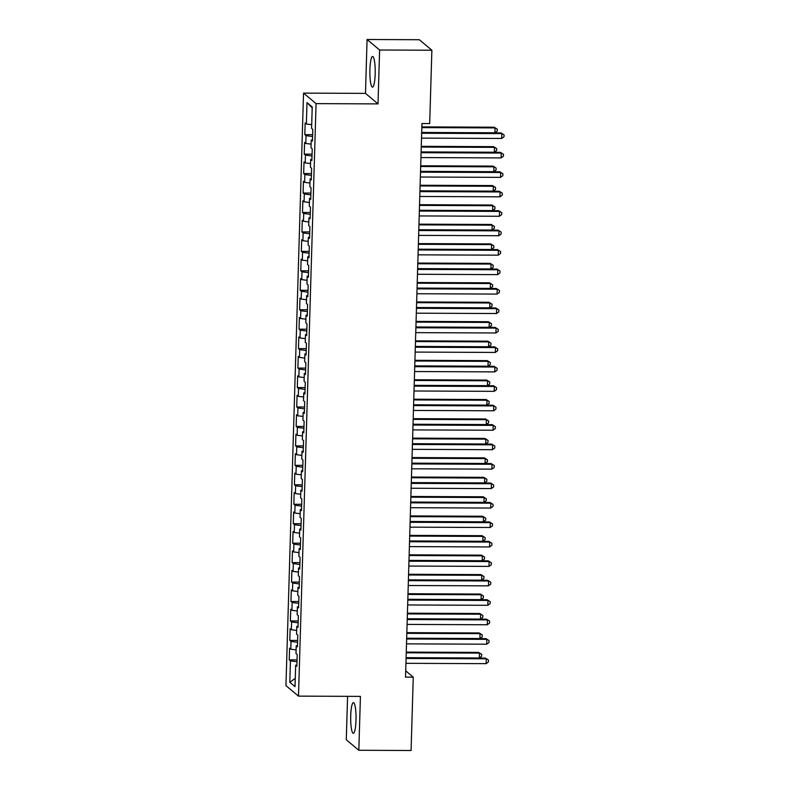 <?xml version="1.0" encoding="UTF-8"?>
<svg xmlns="http://www.w3.org/2000/svg" width="790" height="790" viewBox="0 0 790 790"><rect width="100%" height="100%" fill="white"/><g stroke="black" fill="none" stroke-linecap="round" stroke-linejoin="round"><path stroke-width="1.19" d="M356.004 720.204A15.336 2.676 -89.8 0 0 353.426 702.646A15.336 2.676 -89.8 0 0 350.721 715.77A15.336 2.676 -89.8 0 0 353.298 733.318A15.336 2.676 -89.8 0 0 356.004 720.204M375.181 74.013A15.336 2.676 -89.8 0 0 372.603 56.465A15.336 2.676 -89.8 0 0 369.898 69.579A15.336 2.676 -89.8 0 0 372.475 87.127A15.336 2.676 -89.8 0 0 375.181 74.013M347.58 696.336L346.287 739.766L358.828 750.273L411.086 750.5L413.259 677.168L405.704 670.829M303.538 93.121L285.95 685.621L298.492 696.128L316.069 103.628L303.538 93.121L365.474 93.378L378.015 103.895L379.615 50.007L367.074 39.5L365.474 93.378M367.074 39.5L419.332 39.727L431.873 50.234L379.615 50.007M312.198 107.845L307.004 102.601L306.372 124L305.167 122.993L304.822 134.665L306.026 135.673L305.789 143.454L304.584 142.447L304.239 154.119L305.444 155.126L305.216 162.908L304.012 161.901L303.666 173.563L304.871 174.58L304.634 182.352L303.439 181.344L303.084 193.017L304.288 194.024L304.061 201.806L302.856 200.798L302.511 212.471L303.716 213.478L303.478 221.259L302.284 220.252L301.938 231.924L303.133 232.931L302.906 240.713L301.701 239.706L301.355 251.378L302.56 252.385L302.323 260.167L301.128 259.16L300.783 270.822L301.978 271.839L301.75 279.611L300.546 278.603L300.2 290.276L301.405 291.283L301.178 299.064L299.973 298.057L299.627 309.729L300.822 310.737L300.595 318.518L299.39 317.511L299.045 329.183L300.249 330.19L300.022 337.972L298.818 336.965L298.472 348.637L299.677 349.644L299.44 357.426L298.235 356.418L297.889 368.081L299.094 369.098L298.867 376.87L297.662 375.862L297.317 387.535L298.521 388.542L298.284 396.323L297.079 395.316L296.734 406.988L297.939 407.996L297.712 415.777L296.507 414.77L296.161 426.442L297.366 427.449L297.129 435.231L295.934 434.224L295.579 445.896L296.783 446.903L296.556 454.685L295.351 453.677L295.006 465.34L296.21 466.357L295.974 474.138L294.779 473.121L294.433 484.793L295.628 485.801L295.401 493.582L294.196 492.575L293.85 504.247L295.055 505.254L294.818 513.036L293.623 512.029L293.278 523.701L294.473 524.708L294.245 532.49L293.041 531.482L292.695 543.155L293.9 544.162L293.673 551.943L292.468 550.936L292.122 562.599L293.317 563.616L293.09 571.397L291.885 570.38L291.54 582.052L292.744 583.06L292.517 590.841L291.312 589.834L290.967 601.506L292.172 602.513L291.935 610.295L290.73 609.288L290.384 620.96L291.589 621.967L291.362 629.749L290.157 628.741L289.812 640.413L291.016 641.421L290.779 649.202L289.575 648.195L289.229 659.857L297.05 659.897M307.004 102.601L312.228 106.976L311.586 128.375L312.791 129.382L312.445 141.055L311.24 140.047L311.013 147.829L312.218 148.836L311.872 160.508L310.668 159.501L310.431 167.283L311.635 168.29L311.29 179.962L310.085 178.955L309.858 186.736L311.062 187.744L310.717 199.416L309.512 198.399L309.275 206.18L310.48 207.187L310.134 218.86L308.929 217.852L308.702 225.634L309.907 226.641L309.562 238.313L308.357 237.306L308.12 245.088L309.325 246.095L308.979 257.767L307.774 256.76L307.547 264.541L308.752 265.549L308.406 277.221L307.201 276.214L306.974 283.995L308.169 285.002L307.824 296.675L306.619 295.657L306.392 303.439L307.596 304.446L307.251 316.119L306.046 315.111L305.819 322.893L307.014 323.9L306.668 335.572L305.473 334.565L305.236 342.347L306.441 343.354L306.095 355.026L304.891 354.019L304.663 361.8L305.858 362.808L305.513 374.48L304.318 373.473L304.081 381.254L305.286 382.261L304.94 393.934L303.735 392.916L303.508 400.698L304.713 401.705L304.357 413.377L303.163 412.37L302.925 420.152L304.13 421.159L303.785 432.831L302.58 431.824L302.353 439.605L303.558 440.613L303.212 452.285L302.007 451.278L301.77 459.059L302.975 460.066L302.629 471.739L301.425 470.731L301.197 478.513L302.402 479.52L302.057 491.192L300.852 490.175L300.615 497.957L301.82 498.964L301.474 510.636L300.269 509.629L300.042 517.411L301.247 518.418L300.901 530.09L299.696 529.083L299.469 536.864L300.664 537.871L300.319 549.544L299.114 548.537L298.887 556.318L300.091 557.325L299.746 568.998L298.541 567.99L298.314 575.772L299.509 576.779L299.163 588.451L297.968 587.434L297.731 595.216L298.936 596.233L298.59 607.895L297.386 606.888L297.159 614.669L298.353 615.677L298.008 627.349L296.813 626.342L296.576 634.123L297.781 635.13L297.435 646.803L296.23 645.795L296.003 653.577L297.208 654.584L296.852 666.256L295.657 665.249L295.016 686.638L289.802 682.264L290.434 660.875L289.229 659.857M431.873 50.234L429.691 123.566L421.949 123.536L405.517 677.129L413.259 677.168M290.779 649.202L296.112 649.884M291.016 641.421L297.573 642.26M295.657 665.249L296.892 665.032M291.362 629.749L296.685 630.43M291.589 621.967L298.146 622.806M296.23 645.795L297.475 645.578M291.935 610.295L297.267 610.976M292.172 602.513L298.729 603.363M296.813 626.342L298.047 626.124M292.517 590.841L297.84 591.532M292.744 583.06L299.301 583.909M297.386 606.888L298.63 606.681M293.09 571.397L298.423 572.079M293.317 563.616L299.874 564.455M297.968 587.434L299.203 587.227M293.673 551.943L298.995 552.625M293.9 544.162L300.457 545.001M298.541 567.99L299.775 567.773M294.245 532.49L299.578 533.171M294.473 524.708L301.029 525.548M299.114 548.537L300.358 548.319M294.818 513.036L300.151 513.717M295.055 505.254L301.612 506.104M299.696 529.083L300.931 528.865M295.401 493.582L300.733 494.273M295.628 485.801L302.185 486.65M300.269 509.629L301.513 509.422M295.974 474.138L301.306 474.82M296.21 466.357L302.768 467.196M300.852 490.175L302.086 489.968M296.556 454.685L301.879 455.366M296.783 446.903L303.34 447.742M301.425 470.731L302.669 470.514M297.129 435.231L302.461 435.912M297.366 427.449L303.923 428.289M302.007 451.278L303.241 451.06M297.712 415.777L303.034 416.458M297.939 407.996L304.496 408.845M302.58 431.824L303.824 431.607M298.284 396.323L303.617 397.015M298.521 388.542L305.078 389.391M303.163 412.37L304.397 412.163M298.867 376.87L304.19 377.561M299.094 369.098L305.651 369.937M303.735 392.916L304.979 392.709M299.44 357.426L304.772 358.107M299.677 349.644L306.234 350.484M304.318 373.473L305.552 373.255M300.022 337.972L305.345 338.653M300.249 330.19L306.806 331.03M304.891 354.019L306.135 353.801M300.595 318.518L305.928 319.2M300.822 310.737L307.379 311.586M305.473 334.565L306.708 334.348M301.178 299.064L306.5 299.756M301.405 291.283L307.962 292.132M306.046 315.111L307.28 314.904M301.75 279.611L307.083 280.302M301.978 271.839L308.535 272.678M306.619 295.657L307.863 295.45M302.323 260.167L307.656 260.848M302.56 252.385L309.117 253.225M307.201 276.214L308.436 275.996M302.906 240.713L308.238 241.394M303.133 232.931L309.69 233.771M307.774 256.76L309.018 256.543M303.478 221.259L308.811 221.941M303.716 213.478L310.272 214.327M308.357 237.306L309.591 237.089M304.061 201.806L309.384 202.497M304.288 194.024L310.845 194.873M308.929 217.852L310.174 217.645M304.634 182.352L309.966 183.043M304.871 174.58L311.428 175.419M309.512 198.399L310.747 198.191M305.216 162.908L310.539 163.589M305.444 155.126L312.001 155.966M310.085 178.955L311.329 178.738M305.789 143.454L311.122 144.136M306.026 135.673L312.583 136.512M310.668 159.501L311.902 159.284M306.372 124L311.695 124.682M311.24 140.047L312.485 139.83M378.015 103.895L316.069 103.628M358.828 750.273L360.428 696.395L298.492 696.128M290.434 660.875L296.991 661.714M295.262 678.393L289.802 682.264M304.822 134.665L312.633 134.695M304.239 154.119L312.06 154.149M303.666 173.563L311.477 173.603M303.084 193.017L310.904 193.056M302.511 212.471L310.322 212.5M301.938 231.924L309.749 231.954M301.355 251.378L309.166 251.408M300.783 270.822L308.594 270.861M300.2 290.276L308.011 290.315M299.627 309.729L307.438 309.759M299.045 329.183L306.856 329.213M298.472 348.637L306.283 348.666M297.889 368.081L305.71 368.12M297.317 387.535L305.128 387.574M296.734 406.988L304.555 407.018M296.161 426.442L303.972 426.472M295.579 445.896L303.4 445.925M295.006 465.34L302.817 465.379M294.433 484.793L302.244 484.833M293.85 504.247L301.662 504.277M293.278 523.701L301.089 523.731M292.695 543.155L300.506 543.184M292.122 562.599L299.933 562.638M291.54 582.052L299.351 582.092M290.967 601.506L298.778 601.536M290.384 620.96L298.205 620.989M289.812 640.413L297.623 640.443M421.663 133.253L501.828 133.599L501.69 138.457L421.514 138.122M421.682 132.552L500.988 132.888L504.05 134.853L503.99 136.798L501.69 138.457M500.988 132.888L504.05 134.853M421.682 132.463L494.905 132.779L495.054 127.911L494.204 127.21L421.85 126.894M494.204 127.21L497.275 129.175L495.054 127.911L421.83 127.605M497.275 129.175L497.216 131.12L494.905 132.779M421.09 152.707L501.255 153.053L501.107 157.911L420.942 157.566M421.11 151.996L500.406 152.342L503.477 154.307L503.418 156.252L501.107 157.911M500.406 152.342L503.477 154.307M420.507 172.161L500.672 172.497L500.534 177.365L420.359 177.019M420.527 171.45L499.833 171.795L502.894 173.761L502.835 175.706L500.534 177.365M499.833 171.795L502.894 173.761M421.11 151.917L494.333 152.233L494.481 147.365L493.632 146.654L421.277 146.347M493.632 146.654L496.693 148.629L494.481 147.365L421.258 147.058M496.693 148.629L496.634 150.574L494.333 152.233M420.527 171.371L493.75 171.687L493.898 166.818L493.049 166.107L420.695 165.801M493.049 166.107L496.12 168.072L493.898 166.818L420.675 166.502M496.12 168.072L496.061 170.018L493.75 171.687M419.934 191.614L500.1 191.95L499.952 196.819L419.786 196.473M419.954 190.904L499.25 191.239L502.322 193.214L502.262 195.16L499.952 196.819M499.25 191.239L502.322 193.214M419.352 211.058L499.527 211.404L499.379 216.272L419.214 215.927M419.372 210.357L498.678 210.693L501.739 212.658L501.68 214.603L499.379 216.272M498.678 210.693L501.739 212.658M419.954 190.825L493.177 191.131L493.325 186.272L492.476 185.561L420.122 185.255M492.476 185.561L495.537 187.526L493.325 186.272L420.102 185.956M495.537 187.526L495.478 189.472L493.177 191.131M419.381 210.268L492.604 210.584L492.743 205.726L491.894 205.015L419.539 204.699M491.894 205.015L494.965 206.98L492.743 205.726L419.52 205.41M494.965 206.98L494.905 208.925L492.604 210.584M418.779 230.512L498.944 230.858L498.796 235.716L418.631 235.381M418.799 229.811L498.095 230.147L501.166 232.112L501.107 234.057L498.796 235.716M498.095 230.147L501.166 232.112M418.799 229.722L492.022 230.038L492.17 225.17L491.321 224.469L418.967 224.153M491.321 224.469L494.382 226.434L492.17 225.17L418.947 224.864M494.382 226.434L494.333 228.379L492.022 230.038M418.196 249.966L498.372 250.311L498.223 255.17L418.058 254.824M418.216 249.255L497.522 249.601L500.584 251.566L500.524 253.511L498.223 255.17M497.522 249.601L500.584 251.566M418.226 249.176L491.449 249.492L491.587 244.624L490.738 243.913L418.384 243.606M490.738 243.913L493.809 245.888L491.587 244.624L418.364 244.317M493.809 245.888L493.75 247.833L491.449 249.492M417.624 269.42L497.789 269.755L497.651 274.624L417.476 274.278M417.643 268.709L496.94 269.054L500.011 271.019L499.952 272.965L497.651 274.624M496.94 269.054L500.011 271.019M417.041 288.873L497.216 289.209L497.068 294.078L416.903 293.732M417.061 288.162L496.367 288.498L499.428 290.473L499.379 292.418L497.068 294.078M496.367 288.498L499.428 290.473M416.468 308.317L496.634 308.663L496.495 313.531L416.32 313.186M416.488 307.616L495.784 307.952L498.855 309.917L498.796 311.862L496.495 313.531M495.784 307.952L498.855 309.917M415.886 327.771L496.061 328.117L495.913 332.975L415.747 332.639M415.915 327.07L495.212 327.406L498.273 329.371L498.223 331.316L495.913 332.975M495.212 327.406L498.273 329.371M415.313 347.225L495.478 347.57L495.34 352.429L415.165 352.083M415.333 346.514L494.629 346.859L497.7 348.825L497.641 350.77L495.34 352.429M494.629 346.859L497.7 348.825M414.73 366.678L494.905 367.024L494.757 371.883L414.592 371.537M414.76 365.968L494.056 366.313L497.127 368.278L497.068 370.224L494.757 371.883M494.056 366.313L497.127 368.278M414.157 386.132L494.323 386.468L494.185 391.336L414.009 390.991M414.177 385.421L493.483 385.757L496.545 387.732L496.485 389.677L494.185 391.336M493.483 385.757L496.545 387.732M413.585 405.576L493.75 405.922L493.602 410.79L413.437 410.445M413.604 404.875L492.901 405.211L495.972 407.176L495.913 409.121L493.602 410.79M492.901 405.211L495.972 407.176M413.002 425.03L493.167 425.375L493.029 430.234L412.854 429.898M413.022 424.329L492.328 424.665L495.389 426.63L495.33 428.575L493.029 430.234M492.328 424.665L495.389 426.63M412.429 444.484L492.595 444.829L492.447 449.688L412.281 449.342M412.449 443.773L491.745 444.118L494.817 446.083L494.757 448.029L492.447 449.688M491.745 444.118L494.817 446.083M411.847 463.937L492.022 464.283L491.874 469.142L411.709 468.796M411.867 463.226L491.173 463.572L494.234 465.537L494.175 467.483L491.874 469.142M491.173 463.572L494.234 465.537M411.274 483.391L491.439 483.727L491.291 488.595L411.126 488.25M411.294 482.68L490.59 483.016L493.661 484.991L493.602 486.936L491.291 488.595M490.59 483.016L493.661 484.991M410.691 502.835L490.867 503.181L490.718 508.049L410.553 507.703M410.711 502.134L490.017 502.47L493.079 504.435L493.019 506.38L490.718 508.049M490.017 502.47L493.079 504.435M410.119 522.289L490.284 522.634L490.146 527.493L409.971 527.157M410.138 521.588L489.435 521.923L492.506 523.889L492.447 525.834L490.146 527.493M489.435 521.923L492.506 523.889M417.643 268.63L490.867 268.946L491.015 264.077L490.165 263.366L417.811 263.06M490.165 263.366L493.227 265.331L491.015 264.077L417.791 263.761M493.227 265.331L493.177 267.277L490.867 268.946M417.071 288.083L490.294 288.39L490.432 283.531L489.593 282.82L417.229 282.514M489.593 282.82L492.654 284.785L490.432 283.531L417.209 283.215M492.654 284.785L492.595 286.731L490.294 288.39M416.488 307.527L489.711 307.843L489.859 302.985L489.01 302.274L416.656 301.958M489.01 302.274L492.081 304.239L489.859 302.985L416.636 302.669M492.081 304.239L492.022 306.184L489.711 307.843M415.915 326.981L489.138 327.297L489.277 322.438L488.437 321.728L416.083 321.412M488.437 321.728L491.499 323.693L489.277 322.438L416.053 322.123M491.499 323.693L491.439 325.638L489.138 327.297M415.333 346.435L488.556 346.751L488.704 341.882L487.855 341.171L415.5 340.865M487.855 341.171L490.926 343.146L488.704 341.882L415.481 341.576M490.926 343.146L490.867 345.092L488.556 346.751M414.76 365.889L487.983 366.204L488.121 361.336L487.282 360.625L414.928 360.319M487.282 360.625L490.343 362.59L488.121 361.336L414.898 361.02M490.343 362.59L490.284 364.536L487.983 366.204M414.177 385.342L487.4 385.648L487.549 380.79L486.699 380.079L414.345 379.773M486.699 380.079L489.77 382.044L487.549 380.79L414.325 380.474M489.77 382.044L489.711 383.989L487.4 385.648M413.604 404.786L486.828 405.102L486.976 400.244L486.127 399.533L413.772 399.217M486.127 399.533L489.188 401.498L486.976 400.244L413.753 399.928M489.188 401.498L489.129 403.443L486.828 405.102M413.022 424.24L486.245 424.556L486.393 419.697L485.544 418.986L413.19 418.67M485.544 418.986L488.615 420.952L486.393 419.697L413.17 419.381M488.615 420.952L488.556 422.897L486.245 424.556M412.449 443.694L485.672 444.01L485.82 439.141L484.971 438.43L412.617 438.124M484.971 438.43L488.032 440.405L485.82 439.141L412.597 438.835M488.032 440.405L487.973 442.351L485.672 444.01M411.876 463.147L485.1 463.463L485.238 458.595L484.389 457.884L412.034 457.578M484.389 457.884L487.46 459.849L485.238 458.595L412.015 458.279M487.46 459.849L487.4 461.795L485.1 463.463M411.294 482.601L484.517 482.907L484.665 478.049L483.816 477.338L411.462 477.032M483.816 477.338L486.877 479.303L484.665 478.049L411.442 477.733M486.877 479.303L486.828 481.248L484.517 482.907M410.721 502.045L483.944 502.361L484.082 497.503L483.233 496.791L410.879 496.476M483.233 496.791L486.304 498.757L484.082 497.503L410.859 497.187M486.304 498.757L486.245 500.702L483.944 502.361M410.138 521.499L483.362 521.815L483.51 516.956L482.66 516.245L410.306 515.929M482.66 516.245L485.722 518.21L483.51 516.956L410.287 516.64M485.722 518.21L485.672 520.156L483.362 521.815M409.536 541.743L489.711 542.088L489.563 546.947L409.398 546.601M409.556 541.032L488.862 541.377L491.923 543.342L491.874 545.288L489.563 546.947M488.862 541.377L491.923 543.342M409.566 540.952L482.789 541.269L482.927 536.4L482.088 535.689L409.724 535.383M482.088 535.689L485.149 537.664L482.927 536.4L409.704 536.094M485.149 537.664L485.09 539.61L482.789 541.269M408.963 561.196L489.129 561.542L488.99 566.4L408.815 566.055M408.983 560.485L488.279 560.831L491.35 562.796L491.291 564.741L488.99 566.4M488.279 560.831L491.35 562.796M408.983 560.406L482.206 560.722L482.354 555.854L481.505 555.143L409.151 554.837M481.505 555.143L484.576 557.108L482.354 555.854L409.131 555.538M484.576 557.108L484.517 559.053L482.206 560.722M408.381 580.65L488.556 580.986L488.408 585.854L408.242 585.509M408.41 579.939L487.707 580.275L490.768 582.25L490.718 584.195L488.408 585.854M487.707 580.275L490.768 582.25M408.41 579.86L481.633 580.166L481.772 575.308L480.932 574.597L408.568 574.29M480.932 574.597L483.994 576.562L481.772 575.308L408.549 574.992M483.994 576.562L483.934 578.507L481.633 580.166M407.808 600.094L487.973 600.439L487.835 605.308L407.66 604.962M407.828 599.393L487.124 599.729L490.195 601.694L490.136 603.639L487.835 605.308M487.124 599.729L490.195 601.694M407.828 599.304L481.051 599.62L481.199 594.761L480.35 594.05L407.996 593.734M480.35 594.05L483.421 596.015L481.199 594.761L407.976 594.445M483.421 596.015L483.362 597.961L481.051 599.62M407.225 619.548L487.4 619.893L487.252 624.752L407.087 624.416M407.255 618.846L486.551 619.182L489.612 621.147L489.563 623.093L487.252 624.752M486.551 619.182L489.612 621.147M407.255 618.758L480.478 619.074L480.616 614.215L479.777 613.504L407.423 613.188M479.777 613.504L482.838 615.469L480.616 614.215L407.393 613.899M482.838 615.469L482.779 617.415L480.478 619.074M406.653 639.001L486.818 639.347L486.68 644.206L406.504 643.86M406.672 638.29L485.978 638.636L489.04 640.601L488.98 642.546L486.68 644.206M485.978 638.636L489.04 640.601M406.672 638.211L479.895 638.527L480.044 633.659L479.194 632.948L406.84 632.642M479.194 632.948L482.265 634.923L480.044 633.659L406.82 633.353M482.265 634.923L482.206 636.868L479.895 638.527M406.08 658.455L486.245 658.801L486.097 663.659L405.932 663.314M406.1 657.744L485.396 658.09L488.467 660.055L488.408 662L486.097 663.659M485.396 658.09L488.467 660.055M406.1 657.665L479.323 657.981L479.471 653.113L478.622 652.402L406.267 652.096M478.622 652.402L481.683 654.367L479.471 653.113L406.248 652.797M481.683 654.367L481.624 656.312L479.323 657.981"/></g></svg>
